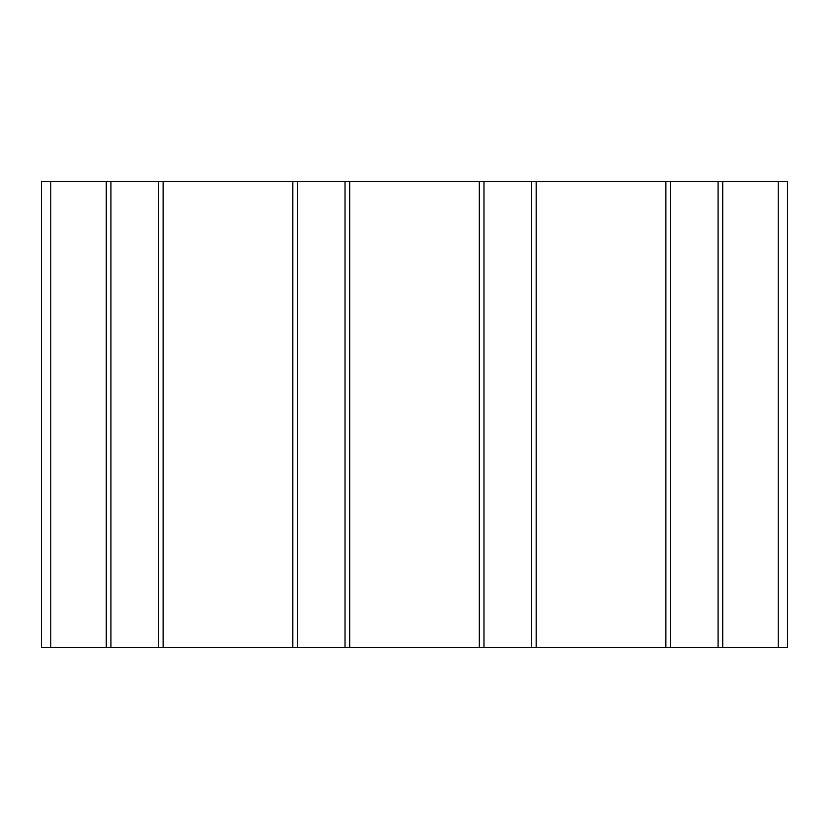 <?xml version="1.0" encoding="UTF-8"?>
<svg xmlns="http://www.w3.org/2000/svg" width="829" height="829" viewBox="0 0 829 829"><rect width="100%" height="100%" fill="white"/><g stroke="black" fill="none" stroke-linecap="round" stroke-linejoin="round"><path stroke-width="1.24" d="M41.45 647.656L41.45 181.344L41.45 647.656L50.776 647.656L50.776 181.344L41.45 181.344M778.224 647.656L778.224 181.344L787.55 181.344L787.55 647.656L106.267 647.656L106.267 181.344L50.776 181.344M106.267 647.656L50.776 647.656M110.931 647.656L110.931 181.344L106.267 181.344M158.494 647.656L158.494 181.344L110.931 181.344M163.158 647.656L163.158 181.344L158.494 181.344M292.792 647.656L292.792 181.344L163.158 181.344M297.456 647.656L297.456 181.344L292.792 181.344M345.019 647.656L345.019 181.344L297.456 181.344M349.683 647.656L349.683 181.344L345.019 181.344M479.317 647.656L479.317 181.344L349.683 181.344M483.981 647.656L483.981 181.344L479.317 181.344M531.544 647.656L531.544 181.344L483.981 181.344M536.208 647.656L536.208 181.344L531.544 181.344M665.842 647.656L665.842 181.344L536.208 181.344M670.506 647.656L670.506 181.344L665.842 181.344M718.069 647.656L718.069 181.344L670.506 181.344M722.733 647.656L722.733 181.344L718.069 181.344M778.224 181.344L722.733 181.344"/></g></svg>

